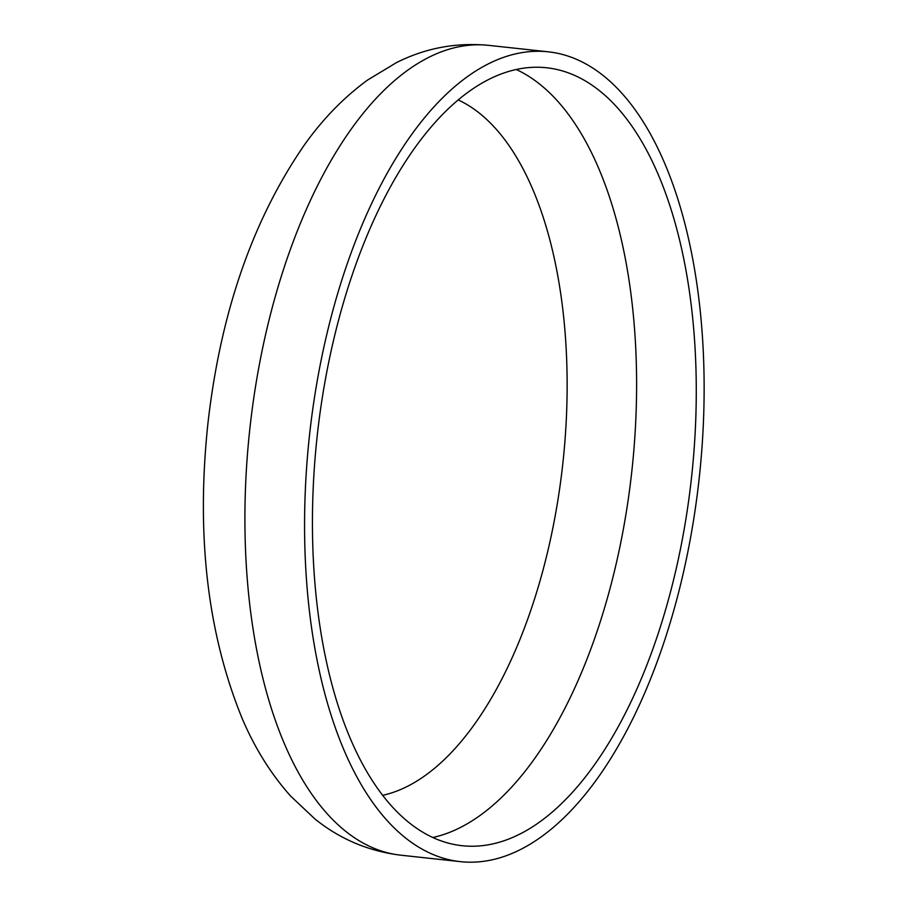 <?xml version="1.0" encoding="UTF-8"?>
<svg xmlns="http://www.w3.org/2000/svg" width="907" height="907" viewBox="0 0 907 907"><rect width="100%" height="100%" fill="white"/><g stroke="black" fill="none" stroke-linecap="round" stroke-linejoin="round"><path stroke-width="1.36" d="M458.182 99.929A354.286 170.516 -83.8 0 1 540.595 578.859A354.286 170.516 -83.8 0 1 382.675 795.326M666.962 604.912A391.257 188.305 -83.8 0 1 462.117 845.709A391.257 188.305 -83.8 0 1 317.144 436.414A391.257 188.305 -83.8 0 1 546.581 67.764A391.257 188.305 -83.8 0 1 666.962 604.912M673.618 610.989A407.288 196.025 -83.8 0 1 460.382 861.65A407.288 196.025 -83.8 0 1 309.468 435.575A407.288 196.025 -83.8 0 1 548.316 51.824A407.288 196.025 -83.8 0 1 673.618 610.989M400.724 855.176A407.288 196.025 -83.8 0 1 249.81 429.102A407.288 196.025 -83.8 0 1 488.658 45.35C456.244 42.289 425.542 48.026 396.529 62.572L367.698 79.963C344.025 97.253 322.96 118.84 304.525 144.735C252.713 219.789 220.503 312.7 207.918 423.478C196.048 535.175 207.488 633.551 242.226 718.605C254.81 748.173 270.955 774 290.659 796.108L314.978 819.01C340.068 839.19 368.65 851.242 400.724 855.176L460.382 861.65M516.219 69.499A391.257 188.305 -83.8 0 1 607.293 598.439A391.257 188.305 -83.8 0 1 432.82 837.501M548.316 51.824L488.658 45.35"/></g></svg>
